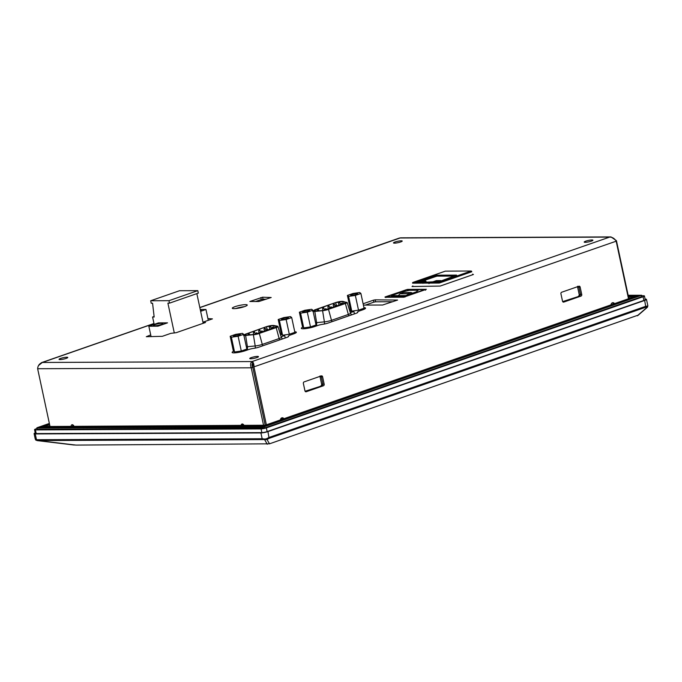 <?xml version="1.0" encoding="UTF-8"?>
<svg xmlns="http://www.w3.org/2000/svg" width="682" height="682" viewBox="0 0 682 682"><rect width="100%" height="100%" fill="white"/><g stroke="black" fill="none" stroke-linecap="round" stroke-linejoin="round"><path stroke-width="1.02" d="M252.962 365.526L252.11 361.554C253.337 362.099 253.977 364 254.036 367.266L266.381 424.818M645.121 299.117L645.334 299.117A5.098 0.827 167.9 0 1 646.476 299.381A5.098 0.827 167.9 0 1 644.669 300.438L267.932 431.587A5.098 0.827 167.9 0 1 260.908 432.942L35.242 433.923A5.098 0.827 167.9 0 1 34.1 433.65A5.098 0.827 167.9 0 1 35.234 432.848M637.474 315.382L269.484 443.829L75.881 445.09L36.854 440.41M75.881 445.09L74.142 444.852M647.406 306.781L647.704 306.039L645.914 306.244L269.177 437.401L266.398 438.782L267.037 439.54L37.885 440.555L37.322 439.728L262.161 438.748L260.908 432.942M637.269 315.8L647.201 307.198L645.828 307.207L269.092 438.356L267.932 431.587M267.276 444.255L264.821 439.967L264.923 439.063L266.398 438.782M264.923 439.063L262.161 438.748L262.715 439.583M37.212 440.606L35.294 439.208L34.1 433.65M74.295 445.039L37.007 440.589L35.524 439.498M643.876 300.438A3.828 0.614 -12.1 0 0 645.232 299.654L644.439 295.962A3.828 0.614 167.9 0 1 643.083 296.755L643.876 300.438L267.139 431.595L266.347 427.904A3.828 0.614 167.9 0 1 261.078 428.918L261.871 432.61A3.828 0.614 -12.1 0 0 267.139 431.595M641.796 295.766L643.586 295.758A3.828 0.614 167.9 0 1 644.439 295.962M34.552 429.694L35.345 433.385A3.828 0.614 -12.1 0 0 36.206 433.582L35.413 429.899A3.828 0.614 167.9 0 1 34.552 429.694A3.828 0.614 167.9 0 1 35.907 428.901L36.922 428.552M35.413 429.899L261.078 428.918M36.206 433.582L261.871 432.61M266.347 427.904L643.083 296.755M264.761 427.912L264.497 426.676L641.685 295.263L641.498 296.755L264.761 427.912L37.331 429.225L36.785 427.929L37.237 427.665L49.368 423.445M641.685 295.263L628.139 295.255M37.331 429.225L36.785 427.929M37.067 427.998L262.74 427.017L263.005 428.245M264.497 426.676L262.74 427.017M636.153 296.917L635.3 296.917M628.233 295.715L638.778 296.005L264.727 426.216L39.53 427.52L49.445 423.795M43.375 427.23L42.574 427.512M49.556 424.306L44.168 426.182L43.264 426.71L43.836 426.847L262.51 425.892L266.023 425.218L634.303 297.011L635.206 296.482L634.635 296.355L628.378 296.38M49.607 424.562L44.79 426.506L265.23 425.218L633.51 297.02L628.446 296.704M630.884 297.932L628.71 297.94M49.871 425.79L47.842 426.497M49.436 426.489L49.982 426.301M272.092 327.403L272.595 327.232L272.092 327.403M266.773 329.261L267.267 329.091L266.773 329.261M261.445 331.12L261.948 330.949L261.445 331.12M256.125 332.978L256.62 332.799L256.125 332.978M248.47 333.924L248.973 333.754L248.47 333.924M269.765 326.499L270.26 326.32L269.765 326.499M264.437 328.357L264.94 328.178L264.437 328.357M239.612 334.359A3.572 0.58 167.9 0 1 240.414 334.547A3.572 0.58 167.9 0 1 238.163 335.587A3.572 0.58 167.9 0 1 234.233 336.235A3.572 0.58 167.9 0 1 233.432 336.047A3.572 0.58 167.9 0 1 235.682 334.998A3.572 0.58 167.9 0 1 239.612 334.359M241.292 351L238.12 336.243L231.377 337.232L234.548 351.989L241.292 351L246.841 349.065L243.67 334.308L238.12 336.243M231.377 337.232L230.175 336.277L235.725 334.342L242.468 333.362L243.67 334.308M230.175 336.277L233.346 351.034L234.548 351.989M287.642 317.607A3.572 0.58 167.9 0 1 288.443 317.795A3.572 0.58 167.9 0 1 286.193 318.835A3.572 0.58 167.9 0 1 282.263 319.483A3.572 0.58 167.9 0 1 281.461 319.295A3.572 0.58 167.9 0 1 283.712 318.247A3.572 0.58 167.9 0 1 287.642 317.607M289.321 334.248L286.15 319.491L279.398 320.48L282.57 335.237L289.321 334.248L294.871 332.313L291.7 317.556L286.15 319.491M279.398 320.48L278.205 319.526L283.755 317.59L290.498 316.61L291.7 317.556M278.205 319.526L281.376 334.282L282.57 335.237M341.29 303.32L341.793 303.14L341.29 303.32M325.323 308.886L325.817 308.716L325.323 308.886M322.987 307.983L323.49 307.804L322.987 307.983M338.963 302.407L339.457 302.237L338.963 302.407M333.634 304.266L334.137 304.095L333.634 304.266M328.315 306.124L328.809 305.945L328.315 306.124M308.81 310.267A3.572 0.58 167.9 0 1 309.611 310.455A3.572 0.58 167.9 0 1 307.36 311.495A3.572 0.58 167.9 0 1 303.43 312.143A3.572 0.58 167.9 0 1 302.629 311.955A3.572 0.58 167.9 0 1 304.88 310.915A3.572 0.58 167.9 0 1 308.81 310.267M310.489 326.917L307.318 312.16L300.574 313.14L303.737 327.897L310.489 326.917L316.039 324.982L312.868 310.225L307.318 312.16M300.574 313.14L299.372 312.194L304.922 310.259L311.665 309.27L312.868 310.225M299.372 312.194L302.544 326.951L303.737 327.897M356.839 293.516A3.572 0.58 167.9 0 1 357.632 293.703A3.572 0.58 167.9 0 1 355.39 294.743A3.572 0.58 167.9 0 1 351.46 295.391A3.572 0.58 167.9 0 1 350.659 295.204A3.572 0.58 167.9 0 1 352.909 294.164A3.572 0.58 167.9 0 1 356.839 293.516M358.519 310.157L355.348 295.4L348.596 296.389L351.767 311.145L358.519 310.157L364.06 308.221L360.897 293.465L355.348 295.4M348.596 296.389L347.402 295.434L352.952 293.499L359.695 292.518L360.897 293.465M347.402 295.434L350.574 310.191L351.767 311.145M407.648 293.729L400.019 293.763L403.48 292.552L411.11 292.518L407.648 293.729L407.717 294.846M412.559 293.166L411.11 292.518M400.019 293.763L398.254 295.613M409.456 290.285L418.194 290.242L416.173 291.905L405.602 295.587L391.298 295.647L401.868 291.964L409.456 290.285M404.23 297.164A0.767 0.597 -90.2 0 1 404.656 296.576L424.647 289.62L406.463 289.697A0.767 0.46 -109.2 0 0 406.293 289.765M405.159 296.96A0.767 0.46 -109.2 0 0 404.656 296.576L386.481 296.661A0.767 0.46 -109.2 0 0 386.174 296.909M471.722 271.555L471.782 271.751A0.767 0.46 -109.2 0 0 471.151 271.018L445.406 271.129A0.767 0.46 -109.2 0 0 445.227 271.189M429.038 283.303L429.447 282.365L438.662 282.322A0.767 0.46 70.8 0 1 439.302 283.056L412.601 283.175A0.767 0.46 70.8 0 1 412.917 282.433L422.132 282.399L422.942 283.328M439.055 282.544L431.706 283.03L431.195 282.263L428.918 283.601M437.742 283.004L437.597 282.331M422.218 281.325L420.777 280.686L436.54 275.196L456.565 275.11L437.588 282.263L431.544 282.288L436.352 280.617L436.506 281.351L433.854 282.28M440.24 281.334L436.506 281.351M441.109 281.24L436.224 281.291M423.079 281.41L419.345 281.427L416.685 282.357M419.345 281.427L419.183 280.694L425.227 280.66L420.419 282.339L414.383 282.365L419.183 280.694M420.436 282.399L420.581 283.073L414.537 283.098L414.392 282.433M420.581 283.073L422.226 282.501M423.556 280.669L436.915 276.133L453.837 276.057M423.65 281.214L422.371 281.086M424.051 282.033L426.054 281.334L425.227 280.66M432.891 281.819L422.132 282.399L423.675 281.862L424.502 282.527M423.675 281.862L421.766 281.871M436.54 275.196L436.608 276.312M436.557 281.052L436.352 280.617L440.802 280.6L441.024 281.061M282.825 419.098A2.549 1.995 89.8 0 0 281.709 417.904M280.379 419.95A2.549 1.995 -90.2 0 1 281.828 417.861A2.549 1.995 -90.2 0 1 282.339 417.768A2.549 1.995 -90.2 0 1 283.9 418.722M613.433 304.002A2.549 1.995 89.8 0 0 612.308 302.817M610.987 304.854A2.549 1.995 -90.2 0 1 612.427 302.765A2.549 1.995 -90.2 0 1 612.947 302.68A2.549 1.995 -90.2 0 1 614.508 303.626M245.546 304.632A7.647 1.236 167.9 0 1 247.251 305.042A7.647 1.236 167.9 0 1 242.434 307.267A7.647 1.236 167.9 0 1 234.011 308.648A7.647 1.236 167.9 0 1 232.298 308.247A7.647 1.236 167.9 0 1 237.123 306.013A7.647 1.236 167.9 0 1 245.546 304.632M66.768 357.232A4.459 0.725 167.9 0 1 67.765 357.47A4.459 0.725 167.9 0 1 64.952 358.775A4.459 0.725 167.9 0 1 60.042 359.576A4.459 0.725 167.9 0 1 59.044 359.346A4.459 0.725 167.9 0 1 61.857 358.041A4.459 0.725 167.9 0 1 66.768 357.232M257.472 356.405A4.459 0.725 167.9 0 1 258.469 356.643A4.459 0.725 167.9 0 1 255.656 357.948A4.459 0.725 167.9 0 1 250.746 358.749A4.459 0.725 167.9 0 1 249.748 358.51A4.459 0.725 167.9 0 1 252.562 357.215A4.459 0.725 167.9 0 1 257.472 356.405M591.925 239.979A4.459 0.725 167.9 0 1 592.922 240.217A4.459 0.725 167.9 0 1 590.109 241.513A4.459 0.725 167.9 0 1 585.199 242.323A4.459 0.725 167.9 0 1 584.201 242.084A4.459 0.725 167.9 0 1 587.014 240.78A4.459 0.725 167.9 0 1 591.925 239.979M401.221 240.806A4.459 0.725 167.9 0 1 402.218 241.044A4.459 0.725 167.9 0 1 399.405 242.34A4.459 0.725 167.9 0 1 394.486 243.15A4.459 0.725 167.9 0 1 393.488 242.911A4.459 0.725 167.9 0 1 396.302 241.616A4.459 0.725 167.9 0 1 401.221 240.806M353.898 311.495A8.286 1.338 -12.1 0 0 352.722 311.879L352.534 311.035M363.02 309.722A8.286 1.338 -12.1 0 0 361.375 309.892M242.34 423.974L242.698 425.653A2.549 1.535 -109.2 0 1 242.86 424.127M263.61 425.559L251.232 367.803C250.183 364.742 250.473 362.654 252.11 361.554L609.631 237.097L610.978 236.91L616.434 240.669L628.864 298.631M628.506 298.759L616.17 241.198L252.766 367.266L265.196 425.236L252.766 367.266L251.232 367.803L37.638 368.732L50.016 426.489M616.17 241.198C614.576 238.478 612.393 237.114 609.631 237.097L399.524 238.001L199.826 307.522M610.978 236.91L400.564 237.83L199.843 307.633M363.949 307.71A8.286 1.338 167.9 0 1 365.561 308.145A8.286 1.338 167.9 0 1 362.628 309.858L359.38 310.992A5.098 0.827 -12.1 0 0 357.675 312.168A5.098 0.827 167.9 0 1 355.978 313.353L328.076 323.063A5.098 0.827 167.9 0 1 322.961 324.257A5.098 0.827 -12.1 0 0 317.838 325.45L314.59 326.584A8.286 1.338 167.9 0 1 306.099 328.545A8.286 1.338 167.9 0 1 301.325 328.34A8.286 1.338 167.9 0 1 302.842 327.181M304.513 327.786L304.683 328.596A8.286 1.338 -12.1 0 0 304.291 328.733M350.326 312.68A5.098 0.827 -12.1 0 0 351.29 312.373L352.722 311.879M350.88 310.438L351.29 312.373M349.73 310.762A5.098 0.827 -12.1 0 0 350.846 310.412M294.76 331.802A8.286 1.338 167.9 0 1 293.43 333.95L290.182 335.084A5.098 0.827 -12.1 0 0 288.477 336.26A5.098 0.827 167.9 0 1 286.781 337.437L258.879 347.155A5.098 0.827 167.9 0 1 253.764 348.349A5.098 0.827 -12.1 0 0 248.64 349.542L245.392 350.676A8.286 1.338 167.9 0 1 236.91 352.637A8.286 1.338 167.9 0 1 232.127 352.432A8.286 1.338 167.9 0 1 233.645 351.273M235.316 351.878L235.486 352.688A8.286 1.338 -12.1 0 0 235.102 352.824M375.202 299.833L375.629 301.802L373.872 302.135L373.446 300.174L375.202 299.833L397.606 300.063L382.585 305.025L363.395 305.101M363.105 303.771L373.446 300.174M365.373 305.093L373.872 302.135M375.629 301.802L392.841 301.725M385.015 296.968L407.529 289.398L426.344 289.321L403.667 297.216L385.083 297.292M472.6 274.164L473.419 274.488L440.163 286.065L412.03 286.517L412.891 285.946M244.327 306.695A7.647 1.236 -12.1 0 0 235.648 308.554M271.189 297.505L258.862 301.521L249.834 301.495L262.613 297.207L271.189 297.505M262.613 297.207L263.03 299.176L266.415 299.159M263.03 299.176L261.274 299.517L260.856 297.548M255.477 301.538L261.274 299.517M207.908 318.571L212.426 318.878L203.969 321.827L203.517 322.083L203.986 323.021M203.799 322.151L205.546 322.475L176.229 332.68L170.815 333.362L162.359 336.311L146.298 336.712L150.705 334.905M293.823 333.813A8.286 1.338 -12.1 0 0 292.177 333.975M284.701 335.578A8.286 1.338 -12.1 0 0 283.524 335.962L282.092 336.456A5.098 0.827 -12.1 0 1 281.129 336.763M235.486 352.688L236.663 352.279M304.683 328.596L305.86 328.187M280.532 334.845A5.098 0.827 -12.1 0 0 281.649 334.504M38.559 365.501L42.335 362.466C39.428 363.566 37.86 365.654 37.638 368.732M615.948 240.831L616.434 240.669M577.611 287.131L578.89 287.131L580.467 294.505L579.197 294.513L577.611 287.131A1.279 0.997 89.8 0 0 577.466 286.738M580.16 287.122L581.737 294.505A1.279 0.997 -90.2 0 1 581.047 296.065L563.741 302.092A1.279 0.997 -90.2 0 1 562.522 301.197L560.936 293.814A1.279 0.997 -90.2 0 1 561.636 292.254L578.933 286.227A1.279 0.997 -90.2 0 1 580.16 287.122L578.89 287.131L577.663 286.235M562.667 301.589L579.768 296.073L562.94 301.93L579.768 296.073L580.467 294.505L581.737 294.505M305.101 391.255L322.202 385.739L305.374 391.596L322.202 385.739L322.901 384.171L321.631 384.179L320.054 376.796A1.279 0.997 89.8 0 0 319.901 376.404M320.054 376.796L321.324 376.796L322.901 384.171L324.172 384.171A1.279 0.997 -90.2 0 1 323.481 385.731L306.175 391.749A1.279 0.997 -90.2 0 1 304.956 390.854L303.371 383.48A1.279 0.997 -90.2 0 1 304.07 381.911L321.367 375.893A1.279 0.997 -90.2 0 1 322.595 376.788L324.172 384.171M322.595 376.788L321.324 376.796L320.097 375.901M281.692 419.49L281.393 418.083M321.324 376.796L322.901 384.171L321.324 376.796M323.481 385.731L305.374 391.596M320.932 385.739A1.279 0.997 89.8 0 0 321.631 384.179M578.498 296.082A1.279 0.997 89.8 0 0 579.197 294.513M578.89 287.131L580.467 294.505L578.89 287.131M581.047 296.065L562.94 301.93M265.196 425.236L252.766 367.266L252.536 363.523C251.803 364.179 251.888 365.424 252.766 367.266L265.196 425.236M71.081 426.395A2.549 1.535 70.8 0 1 71.917 424.767A2.549 1.535 70.8 0 1 74.091 426.386M241.13 425.662A2.549 1.535 70.8 0 1 242.272 423.974A2.549 1.535 70.8 0 1 244.139 425.645M72.812 424.869A2.549 1.535 -109.2 0 0 72.659 426.386M161.83 323.268A4.842 0.784 -12.1 0 0 156.493 324.146A4.842 0.784 -12.1 0 0 153.441 325.561A4.842 0.784 -12.1 0 0 154.524 325.817A4.842 0.784 -12.1 0 0 159.861 324.939A4.842 0.784 -12.1 0 0 162.913 323.524A4.842 0.784 -12.1 0 0 161.83 323.268M167.516 322.85L157.9 326.192L148.846 326.235L158.454 322.893L167.516 322.85M174.311 333.021L167.9 303.149L169.494 303.149L198.326 293.107L197.797 290.651L179.519 290.728L150.688 300.762L151.216 303.226L152.563 303.217L154.166 317.002L152.58 317.011L154.166 324.385M152.58 317.011L154.106 316.474M208.283 320.318L205.955 309.466L200.636 311.316M200.244 309.492L205.955 309.466M200.525 310.796A4.842 0.784 -12.1 0 0 201.361 310.148A4.842 0.784 -12.1 0 0 200.329 309.892M203.202 323.294L196.842 293.627M197.797 290.651L168.965 300.685L150.688 300.762M169.494 303.149L168.965 300.685M148.846 326.235L151.089 336.686M269.092 438.356L267.037 439.54L269.484 443.829M644.669 300.438L645.828 307.207M35.242 433.923L36.478 439.685L37.322 439.728M641.233 295.528L641.498 296.755M634.303 297.011L634.413 297.523M43.972 427.503L43.836 426.847M262.51 425.892L262.655 426.557M266.133 425.73L266.023 425.218M246.347 346.763A6.07 0.98 -12.1 0 0 247.421 346.695L245.614 335.518A5.072 0.818 167.9 0 1 244.557 335.578A5.072 0.818 167.9 0 1 243.934 335.544M277.574 326.337L277.966 326.55A5.072 0.818 167.9 0 1 276.176 327.607L275.903 327.411M246.961 350.13A3.828 2.208 -95.4 0 0 247.421 346.695L255.196 345.953A6.07 0.98 -12.1 0 0 262.289 344.41L279.134 338.536L276.176 327.607L259.007 333.507A4.569 0.742 167.9 0 1 253.67 334.674L277.48 326.687M273.081 327.59L271.803 327.863M267.762 329.449L266.474 329.713M262.434 331.299L261.155 331.571M257.114 333.157L255.827 333.43M249.459 334.112L248.18 334.376M254.787 332.253L253.499 332.526M253.789 332.066L254.292 331.895L253.789 332.066M270.754 326.678L269.475 326.951M265.434 328.536L264.147 328.809M260.106 330.395L258.828 330.668M259.117 330.216L259.62 330.037L259.117 330.216M266.96 329.125L266.492 326.968A4.569 0.742 167.9 0 1 272.783 325.757A4.569 0.742 167.9 0 1 273.456 325.8L277.122 326.49A4.569 0.742 167.9 0 1 277.463 326.652M255.179 348.11A3.828 2.208 -95.4 0 0 255.196 345.953L253.389 334.777A5.072 0.818 167.9 0 0 259.322 333.489L262.289 344.41A3.828 2.302 -109.2 0 0 262.834 345.774M282.425 338.954L281.282 337.266A6.07 0.98 -12.1 0 1 279.134 338.536A3.828 2.302 -109.2 0 0 279.688 339.909M253.38 334.7L245.895 335.408L245.546 334.274L266.253 326.729L245.494 334.154M245.733 335.22L253.508 334.478L245.614 335.518L243.926 335.22A4.569 0.742 167.9 0 1 245.546 334.274L266.253 326.729C269.313 325.766 271.803 325.357 273.729 325.485L277.404 326.175L277.199 326.849M273.729 325.485L273.942 328.085M266.449 326.849A5.072 0.818 167.9 0 1 273.482 325.604M245.222 334.257L243.423 335.297M315.544 322.671A6.07 0.98 -12.1 0 0 316.618 322.612L314.811 311.427A5.072 0.818 167.9 0 1 313.754 311.486A5.072 0.818 167.9 0 1 313.132 311.452M346.771 302.254L347.164 302.458A5.072 0.818 167.9 0 1 345.373 303.524L345.101 303.32M316.158 326.039A3.828 2.208 -95.4 0 0 316.618 322.612L324.393 321.87A6.07 0.98 -12.1 0 0 331.486 320.327L348.332 314.445L345.373 303.524L328.204 309.423A4.569 0.742 167.9 0 1 322.867 310.583L346.678 302.535A4.569 0.742 167.9 0 0 346.32 302.399L346.396 302.757M342.279 303.499L341 303.771M336.959 305.357L335.672 305.63M335.962 305.169L336.465 304.999L335.962 305.169M331.631 307.215L330.352 307.488M330.642 307.028L331.145 306.857L330.642 307.028M326.311 309.074L325.024 309.338M318.656 310.02L317.377 310.293M317.667 309.841L318.17 309.662L317.667 309.841M323.976 308.162L322.697 308.435M339.951 302.595L338.673 302.868M334.623 304.453L333.345 304.718M329.304 306.303L328.025 306.576M336.158 305.042L335.689 302.876A4.569 0.742 167.9 0 1 341.98 301.666A4.569 0.742 167.9 0 1 342.654 301.708L346.32 302.399L342.927 301.393C341 301.265 338.511 301.683 335.45 302.637L314.743 310.191A4.569 0.742 167.9 0 0 313.115 311.094M324.376 324.027A3.828 2.208 -95.4 0 0 324.393 321.87L322.586 310.685A5.072 0.818 167.9 0 0 328.519 309.398L331.486 320.327A3.828 2.302 -109.2 0 0 332.032 321.691M351.622 314.871L350.48 313.174A6.07 0.98 -12.1 0 1 348.332 314.445A3.828 2.302 -109.2 0 0 348.886 315.817M322.577 310.608L313.123 311.137M314.939 311.128L314.496 309.943L335.45 302.637L314.692 310.071M342.927 301.393L343.14 303.993M322.586 310.685L314.811 311.427L322.586 310.685M335.646 302.765A5.072 0.818 167.9 0 1 342.679 301.512M314.419 310.165L312.62 311.205M406.779 289.697A0.767 0.597 89.8 0 0 406.463 289.697L386.481 296.661A0.767 0.597 89.8 0 0 386.046 297.292M425.15 290.012A0.767 0.46 -109.2 0 0 424.647 289.62A0.767 0.597 -90.2 0 1 424.801 289.594L406.37 289.714L386.387 296.679L385.884 297.557M412.601 283.175L414.417 282.544M419.225 280.873L419.745 280.686M412.917 282.433L445.406 271.129M438.662 282.322L471.151 271.018M471.782 271.751L439.302 283.056M204.037 322.151L204.208 322.944M153.996 323.592L42.335 362.466L252.11 361.554M305.664 391.758L306.175 391.749M563.23 302.092L563.741 302.092M646.476 299.381L647.857 305.809L647.44 307.232L637.858 315.527M35.941 440.205L35.294 439.208M635.206 296.482L635.36 297.19M43.264 426.71L43.435 427.503M271.811 328.835L271.624 327.991L272.698 327.215L273.405 328.272M266.483 330.685L266.304 329.841L267.37 329.074L268.086 330.131M261.163 332.543L260.976 331.699L262.05 330.923L262.758 331.989M255.776 334.137L255.656 333.558L256.722 332.782L257.421 333.762M248.112 334.998L249.075 333.737L249.791 334.836M253.713 334.461L253.329 332.654L254.395 331.878L255.383 334.214M269.825 329.525L269.296 327.079L270.37 326.303L271.419 328.963M264.497 331.384L263.977 328.937L265.042 328.161L266.099 330.821M259.177 333.234L258.649 330.796L259.723 330.02L260.78 332.68M236.739 352.654L236.535 351.699M285.067 337.3L284.565 334.947M292.263 334.359L292.032 333.302M244.216 351.051L244.003 350.054M277.966 326.55L281.282 337.266M341 304.743L340.821 303.899L341.895 303.123L342.603 304.181M335.68 306.602L335.501 305.758L336.567 304.982L337.283 306.039M330.352 308.46L330.173 307.608L331.247 306.84L331.955 307.897M324.973 310.046L324.854 309.466L325.919 308.699L326.618 309.679M317.3 310.907L318.272 309.645L318.988 310.745M322.91 310.37L322.526 308.562L323.592 307.787L324.581 310.122M339.022 305.434L338.494 302.987L339.568 302.22L340.616 304.88M333.694 307.292L333.174 304.845L334.24 304.078L335.297 306.73M328.374 309.151L327.846 306.704L328.92 305.928L329.969 308.588M305.937 328.571L305.732 327.607M354.265 313.209L353.762 310.856M361.451 310.267L361.23 309.21M313.413 326.968L313.2 325.97M347.164 302.458L350.48 313.174M425.551 290.2L424.801 289.594M445.312 271.146L412.823 282.45M203.739 323.106L203.517 322.083M153.97 323.49L41.414 362.671"/></g></svg>
